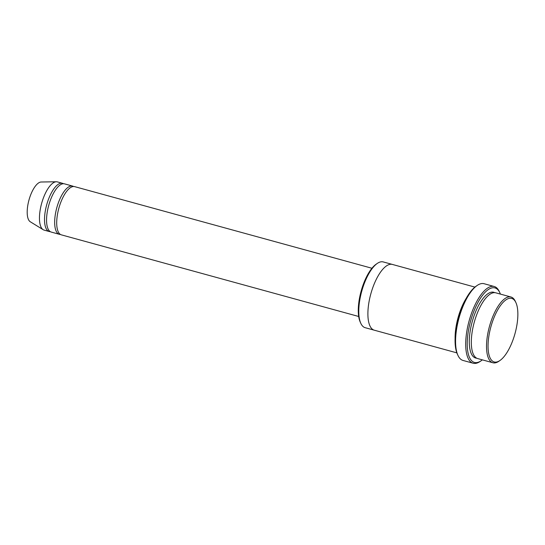 <?xml version="1.0" encoding="UTF-8"?>
<svg xmlns="http://www.w3.org/2000/svg" width="545" height="545" viewBox="0 0 545 545"><rect width="100%" height="100%" fill="white"/><g stroke="black" fill="none" stroke-linecap="round" stroke-linejoin="round"><path stroke-width="0.82" d="M59.357 234.302L51.25 232.075A25.009 9.503 -74.6 0 1 46.993 213.824A25.009 9.503 -74.6 0 1 64.487 183.849L72.601 186.077A25.009 9.503 105.4 0 0 56.816 207.672A25.009 9.503 105.4 0 0 59.357 234.302A25.009 9.503 105.4 0 0 60.413 234.432M73.575 186.499A25.009 9.503 105.4 0 0 72.601 186.077M374.19 330.168L365.17 327.688A34.097 12.957 -74.6 0 1 360.831 323.376L360.265 322.143A32.966 12.528 -74.6 0 1 358.848 302.25A32.966 12.528 -74.6 0 1 376.173 264.189L377.29 263.419A34.097 12.957 -74.6 0 1 383.224 261.927L392.25 264.4M492.918 362.759L477.706 358.583A34.097 12.957 -74.6 0 1 471.909 333.697A34.097 12.957 -74.6 0 1 495.766 292.822L510.972 296.998A34.097 12.957 105.4 0 0 489.451 326.448A34.097 12.957 105.4 0 0 492.918 362.759A34.097 12.957 105.4 0 0 498.852 361.267L499.963 360.497A32.966 12.528 105.4 0 0 517.294 322.429A32.966 12.528 105.4 0 0 515.877 302.543A32.966 12.528 105.4 0 0 490.881 326.843A32.966 12.528 105.4 0 0 499.963 360.497M515.877 302.543L515.311 301.31A34.097 12.957 105.4 0 0 510.972 296.998M360.831 323.376A34.097 12.957 -74.6 0 1 359.373 302.795A34.097 12.957 -74.6 0 1 377.29 263.419M358.692 316.482L61.387 234.861A25.009 9.503 -74.6 0 1 57.136 216.603A25.009 9.503 -74.6 0 1 74.624 186.628L371.935 268.256M63.431 183.72A25.009 9.503 105.4 0 0 62.464 183.29A25.009 9.503 105.4 0 0 46.672 204.886A25.009 9.503 105.4 0 0 49.22 231.516A25.009 9.503 105.4 0 0 50.276 231.652M62.464 183.29L57.389 181.901A25.009 9.503 105.4 0 0 56.339 181.764A25.009 9.503 105.4 0 0 41.604 203.496A25.009 9.503 105.4 0 0 43.184 229.704A25.009 9.503 105.4 0 0 44.152 230.126L49.22 231.516M56.339 181.764L41.195 182.003A20.744 7.882 105.4 0 0 28.974 200.029A20.744 7.882 105.4 0 0 30.282 221.767L43.184 229.704M473.162 363.236L463.025 360.449A39.785 15.117 -74.6 0 1 457.964 355.415L457.398 354.189A38.647 14.688 -74.6 0 1 455.736 330.863A38.647 14.688 -74.6 0 1 476.051 286.234L477.168 285.464A39.785 15.117 -74.6 0 1 484.089 283.72L494.226 286.507A39.785 15.117 105.4 0 0 469.116 320.869A39.785 15.117 105.4 0 0 473.162 363.236A39.785 15.117 105.4 0 0 480.084 361.492L481.201 360.722A38.647 14.688 105.4 0 0 482.345 359.857M466.05 298.592A34.103 12.957 105.4 0 0 455.102 338.452M500.405 294.096A38.647 14.688 105.4 0 0 499.854 292.767A38.647 14.688 105.4 0 0 470.546 321.257A38.647 14.688 105.4 0 0 481.201 360.722M474.906 287.092L392.352 264.427A34.103 12.957 105.4 0 0 370.825 293.878A34.103 12.957 105.4 0 0 374.292 330.195L456.846 352.86M457.964 355.415A39.785 15.117 -74.6 0 1 456.26 331.408A39.785 15.117 -74.6 0 1 477.168 285.464M499.854 292.767L499.288 291.534A39.785 15.117 105.4 0 0 494.226 286.507M494.724 292.651A34.097 12.957 105.4 0 0 472.215 321.714A34.097 12.957 105.4 0 0 476.725 358.201"/></g></svg>

